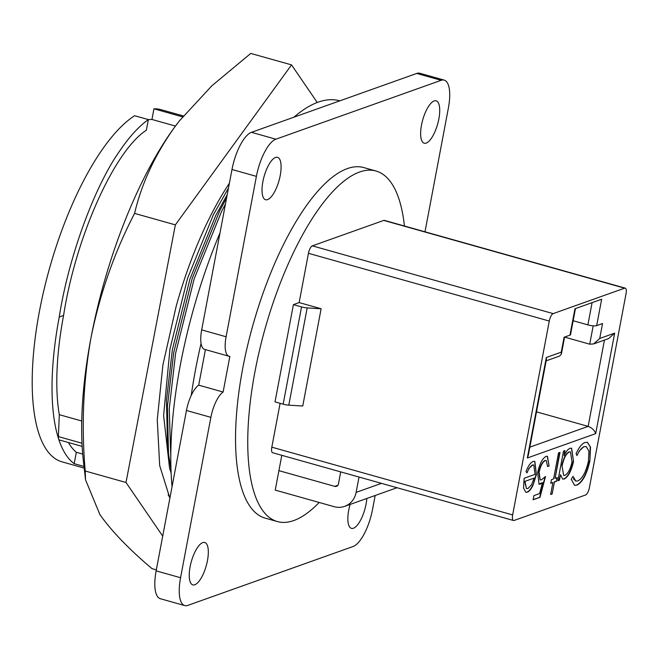 <?xml version="1.0" encoding="UTF-8"?>
<svg xmlns="http://www.w3.org/2000/svg" width="659" height="659" viewBox="0 0 659 659"><rect width="100%" height="100%" fill="white"/><g stroke="black" fill="none" stroke-linecap="round" stroke-linejoin="round"><path stroke-width="0.99" d="M134.576 213.392C141.52 183.943 154.634 155.524 173.927 128.134A232.882 81.938 105.7 0 0 91.156 336.93A232.882 81.938 105.7 0 0 90.868 338.471L91.156 336.93C100.069 293.189 114.542 252.01 134.576 213.392L175.36 224.867L126.001 482.487L162.707 536.129M169.874 498.22L159.676 465.534L157.27 419.701L162.888 365.053L176.118 306.501A193.079 67.935 -74.3 0 1 229.39 183.227M317.267 102.491L291.533 64.887L175.36 224.867M85.546 479.81L85.217 471.012C81.329 426.175 83.207 381.998 90.868 338.471A232.882 81.938 105.7 0 0 83.429 461.481L85.546 479.81L99.888 514.564C111.766 531.335 129.156 549.367 152.04 568.659L156.331 569.87M85.217 471.012L126.001 482.487M180.113 119.971A232.882 81.938 105.7 0 0 179.182 121.157A232.882 81.938 105.7 0 0 173.927 128.134L179.339 120.951L211.811 85.843L250.758 53.42L291.533 64.887M262.883 181.62A22.019 7.743 -74.3 0 1 277.521 157.336A22.019 7.743 -74.3 0 1 280.24 175.442A22.019 7.743 -74.3 0 1 265.593 199.726A22.019 7.743 -74.3 0 1 262.883 181.62M421.496 125.111A22.019 7.743 -74.3 0 1 436.134 100.827A22.019 7.743 -74.3 0 1 438.853 118.933A22.019 7.743 -74.3 0 1 424.207 143.217A22.019 7.743 -74.3 0 1 421.496 125.111M366.832 498.468A22.019 7.743 -74.3 0 1 366.075 504.077A22.019 7.743 -74.3 0 1 351.436 528.37A22.019 7.743 -74.3 0 1 348.718 510.264A22.019 7.743 -74.3 0 1 350.127 504.415M190.105 566.773A22.019 7.743 -74.3 0 1 204.743 542.489A22.019 7.743 -74.3 0 1 207.461 560.587A22.019 7.743 -74.3 0 1 192.823 584.879A22.019 7.743 -74.3 0 1 190.105 566.773M319.17 502.471A182.073 64.063 -74.3 0 1 277.373 521.557L265.165 518.122A182.073 64.063 -74.3 0 1 242.718 368.422A182.073 64.063 -74.3 0 1 363.784 167.584L375.992 171.019A182.073 64.063 -74.3 0 1 404.428 226.021M277.373 521.557A182.073 64.063 -74.3 0 1 254.926 371.857A182.073 64.063 -74.3 0 1 375.992 171.019M220.015 232.833A239.827 84.377 105.7 0 0 180.269 365.366A239.827 84.377 105.7 0 0 172.057 486.663M223.121 392.031L198.705 385.161A23.708 8.345 105.7 0 0 191.225 395.466A239.827 84.377 -74.3 0 1 195.534 369.658A239.827 84.377 -74.3 0 1 201.061 343.421A23.708 8.345 105.7 0 0 204.603 349.385L229.019 356.255A23.708 8.345 105.7 0 0 229.859 356.371L223.121 392.031A23.708 8.345 105.7 0 0 210.872 417.345L180.566 577.729A33.873 11.92 105.7 0 0 184.742 605.58A33.873 11.92 105.7 0 0 187.79 605.399L353.076 546.509A33.873 11.92 105.7 0 0 372.557 509.333L375.169 495.494M226.638 197.799L219.669 210.88L192.263 278.246L173.696 352.705L167.411 406.438L168.515 453.787L167.518 445.229L166.463 400.466L172.37 349.69L189.899 279.194L215.79 215.411L227.231 194.652M228.475 188.079L213.384 214.727L187.486 278.518L169.956 349.015L163.605 415.524L169.544 467.972L171.126 473.088M84.195 468.088L61.962 461.827A182.914 64.36 -74.3 0 1 41.328 301.797A182.914 64.36 -74.3 0 1 134.601 115.712L148.333 119.576L146.364 130.227C114.575 150.582 75.769 236.556 63.585 315.472A171.908 60.488 105.7 0 0 59.294 414.684L81.741 421.002M68.396 442.519A171.908 60.488 105.7 0 0 76.337 452.288L82.696 454.076M182.601 116.874L153.959 108.817A182.914 64.36 -74.3 0 1 161.043 109.666L183.359 115.943M381.462 483.352L356.124 492.38A20.322 18.46 70.4 0 1 344.632 506.376A20.322 18.46 70.4 0 1 334.138 506.68L275.231 490.107L281.805 455.311M280.108 403.316L271.821 447.173A6.771 2.381 105.7 0 0 272.661 452.741L513.485 520.495A6.771 2.381 -74.3 0 1 512.644 514.926L549.276 321.057A6.771 2.381 -74.3 0 1 553.173 313.618L624.608 288.172A6.771 2.381 -74.3 0 1 625.218 288.131A6.771 2.381 -74.3 0 1 626.05 293.7L589.418 487.578A6.771 2.381 -74.3 0 1 585.521 495.008L514.094 520.462A6.771 2.381 -74.3 0 1 513.485 520.495M293.403 304.623L301.542 306.913L283.164 404.173L275.025 401.883L293.403 304.623L299.145 302.58L308.453 253.303A6.771 2.381 105.7 0 1 312.35 245.865L383.777 220.419A6.771 2.381 105.7 0 1 384.386 220.378L625.218 288.131M299.145 302.58L321.122 308.766L302.745 406.018L288.799 405.153L307.176 307.893A6.771 1.532 -169.3 0 1 301.542 306.913M593.191 325.826L589.723 344.179L564.582 337.103M424.997 231.803L448.392 107.969A33.873 11.92 105.7 0 0 444.215 80.118A33.873 11.92 105.7 0 0 441.168 80.307L275.874 139.197A33.873 11.92 105.7 0 0 256.4 176.373L226.095 336.757A23.708 8.345 105.7 0 0 229.019 356.255M226.095 336.757L201.679 329.887L231.984 169.503L256.4 176.373M275.874 139.197L251.458 132.327A33.873 11.92 105.7 0 0 231.984 169.503M251.458 132.327L416.752 73.437L441.168 80.307M444.215 80.118L419.799 73.248A33.873 11.92 105.7 0 0 416.752 73.437M180.566 577.729L156.142 570.859A33.873 11.92 105.7 0 0 160.318 598.71L184.742 605.58M156.142 570.859L186.448 410.475L210.872 417.345M191.225 395.466A23.708 8.345 105.7 0 0 186.448 410.475M198.705 385.161L205.419 349.616M201.679 329.887A23.708 8.345 105.7 0 0 201.061 343.421M339.822 100.843L339.747 100.827A239.827 84.377 105.7 0 0 293.922 117.195M356.124 492.38L359.023 477.042M340.711 471.885L338.429 483.986A3.386 3.073 -109.6 0 1 334.764 486.367L337.902 485.255M525.989 471.655L527.002 472.874C528.798 468.434 530.684 465.822 532.67 465.04L533.798 464.966L535.059 474.365L524.144 478.253L523.534 488.055L525.791 492.257L527.34 492.141C529.292 491.457 531.228 489.052 533.156 484.917L536.426 474.529L534.803 461.341L533.172 461.473C530.627 462.42 528.23 465.814 525.989 471.655M550.652 494.497L552.151 493.962L554.408 482.009L556.55 481.251L557.234 477.61L555.092 478.376L560.002 452.395L558.511 452.931L553.601 478.904L551.459 479.67L550.767 483.302L552.909 482.545L550.652 494.497M573.025 476.35L571.254 479.25L574.557 485.296L576.938 485.131C582.564 482.281 586.881 474.192 589.896 460.863L590.505 447.164L587.433 442.329L584.961 442.535C581.971 443.589 579.014 447.288 576.098 453.623L576.954 455.567C579.36 450.558 581.773 447.601 584.187 446.687L586.23 446.538L588.957 451.143L588.446 461.119C585.975 471.984 582.432 478.591 577.811 480.938L575.834 481.078L573.025 476.35M589.723 344.179L593.644 343.924L599.723 338.462L602.54 323.544L596.667 325.637A6.771 1.532 -169.3 0 1 587.894 324.871L573.157 320.727M575.455 308.569L570.513 334.698A6.771 1.532 -169.3 0 1 569.961 335.151L564.088 337.243L561.27 352.161L546.319 357.491L527.332 457.989L595.687 433.638L614.674 333.133L599.723 338.462M596.667 325.637L601.659 299.235L574.953 308.75L569.961 335.151M563.511 451.143L557.918 480.757L559.417 480.23L560.455 474.744L562.712 479.109L564.252 478.986C568.28 476.795 571.369 470.954 573.536 461.457L571.625 448.211L570.093 448.318C568.066 449.043 566.048 451.514 564.046 455.731L565.01 450.608L563.511 451.143M533.922 495.609L533.131 499.769L539.976 497.323L545.52 476.457L541.451 479.843L540.215 479.941L539.111 472.33C540.528 465.962 542.588 462.033 545.29 460.542L546.212 460.493L547.596 466.506L549.095 465.971L547.44 456.267L546.163 456.358C542.423 458.318 539.581 463.771 537.645 472.709L539.054 484.192L540.396 484.093L542.505 482.61L539.597 493.583L533.922 495.609M307.176 307.893L321.122 308.766M283.164 404.173A6.771 1.532 10.7 0 0 288.799 405.153M278.905 470.658L334.764 486.367M396.982 487.718A20.322 18.46 70.4 0 1 396.702 487.825L344.632 506.376M532.67 465.04L528.658 468.689M534.647 461.3L536.426 474.529M536.121 474.447L533.156 484.917M532.851 484.835C530.923 488.97 528.988 491.375 527.035 492.051L527.34 492.141M533.798 464.966L532.365 464.957M554.408 482.009L552.151 493.962M551.847 493.871L550.693 494.283M550.809 483.096L552.909 482.545M559.656 452.519L555.092 478.376M556.888 477.734L556.55 481.251M556.245 481.161L554.104 481.927M574.393 485.246L576.938 485.131M575.834 481.078L573.404 478.796M586.23 446.538L584.187 446.687M583.882 446.604L578.923 451.357M587.235 442.28L590.505 447.164M590.2 447.082L589.896 460.863M589.591 460.781C586.576 474.126 582.251 482.207 576.633 485.04M593.644 343.924L608.603 338.594L614.674 333.133M536.508 411.859L588.141 426.381C591.914 427.773 594.426 430.187 595.687 433.638M546.319 357.491L546.426 359.369L528.32 455.188L527.332 457.989M546.146 360.844L559.689 356.025L561.386 354.04L561.27 352.161M557.959 480.551L559.417 480.23M564.664 450.731L564.046 455.731M571.477 448.178L573.536 461.457M573.231 461.374C571.056 470.88 567.959 476.729 563.947 478.904L564.252 478.986M559.112 480.139L560.455 474.744M533.172 499.555L539.976 497.323M538.905 484.143L542.505 482.61M547.283 456.234L549.095 465.971M548.79 465.888L547.621 466.308M546.056 460.46L545.29 460.542M544.985 460.46C542.283 461.951 540.223 465.88 538.807 472.248L539.111 472.33M538.807 472.248L540.075 479.892M545.059 476.959L539.672 497.24M524.655 481.268L526.45 488.517L524.959 481.358L534.218 478.055L524.959 481.358M563.659 475.444L561.921 465.27C563.56 457.956 565.941 453.499 569.046 451.885L570.472 451.901L572.045 461.951C570.373 469.233 568 473.706 564.92 475.361L563.659 475.444L561.921 465.27M170.796 457.272L169.239 408.811L175.615 353.249L194.191 278.79L221.597 211.424L225.469 203.993M168.515 453.787L170.978 469.34M534.218 478.055L531.615 484.629L527.95 488.525L526.755 488.599M569.046 451.885L570.472 451.901M562.226 465.353C563.865 458.046 566.246 453.59 569.351 451.975M148.308 119.749A171.908 60.488 -74.3 0 1 151.949 119.452L153.959 108.817M175.442 126.067L151.949 119.452M84.006 466.424L74.187 463.664A182.914 64.36 -74.3 0 1 58.626 438.96A182.914 64.36 -74.3 0 1 59.244 317.012C68.388 257.982 94.097 187.247 119.468 151.298C129.016 137.13 138.637 126.561 148.333 119.576M169.964 497.718L168.144 494.868M76.337 452.288L74.187 463.664M59.294 414.684L58.387 436.604A6.771 2.381 105.7 0 0 58.626 438.96A6.771 2.381 105.7 0 0 59.483 440.014L82.153 446.39M59.244 317.012L63.585 315.472M271.821 447.173L512.644 514.926M549.276 321.057L308.453 253.303M624.608 288.172L383.777 220.419M312.35 245.865L553.173 313.618M592.095 302.646L587.894 324.871M604.443 340.077L588.141 426.381L529.844 447.156M58.387 436.604L81.996 443.243M561.386 354.04L564.59 337.07"/></g></svg>
